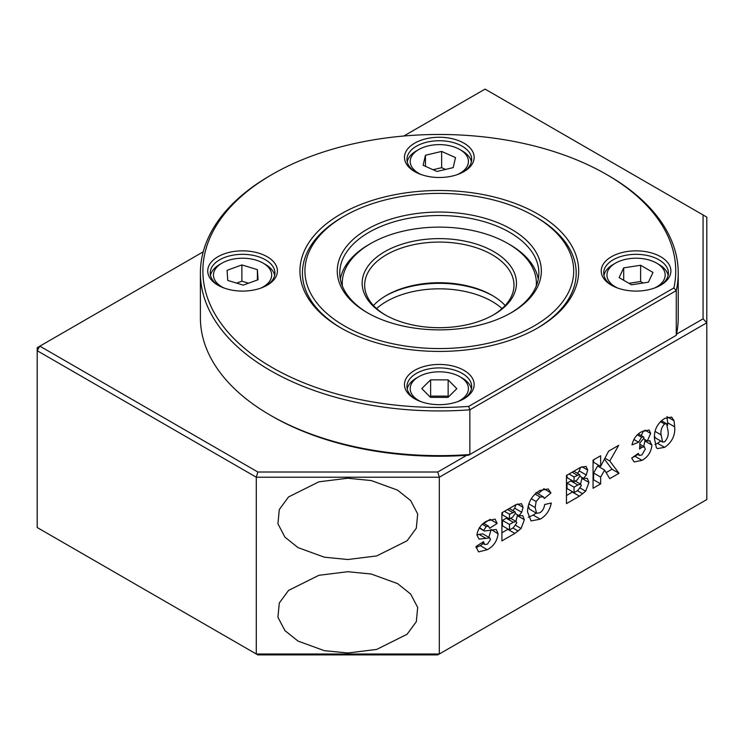 <?xml version="1.0" encoding="UTF-8"?>
<svg xmlns="http://www.w3.org/2000/svg" width="744" height="744" viewBox="0 0 744 744"><rect width="100%" height="100%" fill="white"/><g stroke="black" fill="none" stroke-linecap="round" stroke-linejoin="round"><path stroke-width="1.12" d="M347.801 652.99L376.706 649.41L407.07 634.269L416.324 621.659L417.682 607.439L410.679 594.075L397.575 583.612L371.265 574.033L347.801 571.708L318.906 575.289L288.533 590.42L279.288 603.031L277.931 617.26L284.924 630.614L298.028 641.086L324.338 650.665L347.801 652.99M347.801 559.516L376.706 555.935L407.07 540.795L416.324 528.184L417.682 513.965L410.679 500.6L397.575 490.138L371.265 480.559L347.801 478.234L318.906 481.814L288.533 496.946L279.288 509.566L277.931 523.785L284.924 537.14L298.028 547.612L324.338 557.191L347.801 559.516M706.8 445.721L706.8 270.965C706.8 241.447 706.8 257.443 706.8 270.965L706.8 352.247C706.8 381.774 706.8 365.769 706.8 352.247L706.8 445.721M706.8 254.132L706.8 270.965M257.843 654.897L437.77 654.897L706.8 499.568L706.8 217.118L703.071 214.96L703.071 318.841L706.8 322.784L439.313 477.22L439.313 654.004L256.289 654.004L256.289 477.22L439.313 477.22L437.77 472.012L257.843 472.012L256.289 477.22L37.2 350.722L37.2 527.515L257.843 654.897M641.551 431.762C636.631 434.384 633.442 438.765 631.981 444.903L638.631 442.224L641.551 437.249L643.532 436.886L644.016 438.021L639.933 442.866L639.58 449.041L641.877 447.293L644.434 446.893L645.281 449.116L641.905 454.956L639.412 455.384L638.315 453.375L631.665 458.118L634.167 461.978L642.035 460.359C647.875 457.104 651.167 451.999 651.921 445.052L649.428 440.736L647.317 440.997L650.656 433.427L649.103 429.986L641.551 431.762M650.303 441.043L649.428 440.736M587.676 470.041L586.058 466.404L580.441 467.418L566.472 475.481L566.472 503.623L579.437 496.136L585.658 491.198L588.941 482.438L587.304 478.373L583.584 478.383L586.291 474.988L587.676 470.041L581.864 466.683M523.106 507.315L521.488 503.679L515.871 504.692L501.902 512.756L501.902 540.897L514.867 533.411L521.088 528.482L524.371 519.712L522.744 515.657L519.014 515.657L521.721 512.272L523.106 507.315L517.294 503.958M481.861 542.711L484.409 544.189L483.544 541.632L475.946 546.533L478.569 551.89L487.292 549.695C493.467 546.431 497.066 541.158 498.108 533.866L496.239 529.495L484.418 531.011L483.86 530.128L486.241 526.557L488.557 526.157L489.561 528.286L497.159 523.423L495.086 519.117L487.19 520.893C481.526 523.636 478.094 528.342 476.895 534.983L479.034 539.13L489.812 537.921L490.51 539.474L487.441 544.134L484.8 544.496L481.796 542.757M484.418 531.011L479.48 527.598M540.228 519.145C546.105 515.787 549.788 510.412 551.276 503.009L544.627 504.534C544.217 508.161 542.609 510.923 539.791 512.811L536.61 513.276L535.131 507.529L536.154 501.521L540.032 496.955L543.594 497.011L544.31 498.508L550.96 492.937L548.161 488.948L539.828 490.501C531.876 495.458 527.775 502.609 527.543 511.956L531.067 520.939L540.228 519.145L533.188 515.081L528.24 517.257M536.071 492.556L543.594 497.011M600.65 466.376L600.65 455.747L593.052 460.136L593.052 488.278L600.65 483.888L600.65 477.09L604.639 470.078L609.727 478.652L619.008 473.286L609.792 461.001L618.692 445.331L608.601 451.162L600.65 466.376L593.61 462.312L593.61 459.811M674.018 420.741L671.665 417.086L664.755 418.37C657.371 423.262 653.939 430.023 654.46 438.635L656.348 447.674L657.436 448.604L664.569 447.349C671.934 442.364 675.31 435.528 674.715 426.851L674.018 420.741L667.582 417.021M257.843 472.012L39.841 346.155L37.2 350.722L37.2 347.681L203.224 251.825M403.815 136.013L485.069 89.103L703.071 214.96M703.071 318.841L676.519 334.168M466.683 455.319L437.77 472.012M638.631 442.224L633.86 439.472M644.936 430.125L650.656 433.427M643.495 430.739L641.3 435.603M643.839 438.979L647.317 440.997M651.921 445.052L644.89 440.987L643.746 446.493M637.785 454.445L635.004 456.295L642.035 460.359M635.004 456.295L632.298 457.672M583.584 478.383L580.041 476.337M581.855 477.378L581.901 478.373L588.941 482.438M581.901 478.373L580.515 484.102M580.506 488.231L585.658 491.198M579.437 496.136L572.396 492.072L566.472 495.495M519.014 515.657L515.48 513.611M517.294 514.662L517.331 515.648L524.371 519.712M517.331 515.648L515.945 521.386M515.936 525.506L521.088 528.482M514.867 533.411L507.827 529.347L501.902 532.769M486.102 538.442L479.062 534.378L476.904 534.983M490.194 519.405L497.159 523.423M489.766 519.582L483.795 523.413M491.049 529.403L498.108 533.866M491.068 529.802L488.855 537.363M483.302 543.622L480.252 545.631L487.292 549.695M480.252 545.631L476.086 547.649M536.21 513.044L533.188 515.081M543.855 488.687L550.96 492.937M543.92 488.873L538.117 493.737M535.131 507.529L528.789 503.865M528.212 505.911L529.57 509.212L536.61 513.276M604.928 458.192L609.792 461.001M604.416 459.16L611.968 469.222L619.008 473.286M611.968 469.222L606.137 472.598M600.65 483.888L593.61 479.824L593.61 473.026L597.599 466.014L604.639 470.078M593.61 479.824L593.052 480.15M674.715 426.851L667.675 422.787L667.601 425.382M660.784 441.034L657.529 443.284L664.569 447.349M657.529 443.284L655.008 444.521M641.551 437.249L637.366 434.831M644.778 439.527L644.89 440.987M577.502 473.333L579.251 470.924L580.525 467.372M571.829 480.401L567.03 483.116L567.03 488.594L574.061 492.658L574.061 487.181L577.837 484.995L580.739 484.242L581.343 485.627L577.856 490.473L574.061 492.658M567.03 475.165L567.03 477.629L574.061 481.694L574.061 476.941L579.557 474.523L580.078 475.797L577.139 479.917L574.061 481.694M579.251 470.924L586.291 474.988M577.446 490.705L582.803 493.802M512.942 510.616L514.681 508.208L515.955 504.646M507.259 517.675L502.46 520.391L502.46 525.869L509.501 529.933L509.501 524.455L513.276 522.279L516.178 521.516L516.782 522.902L513.286 527.747L509.501 529.933M502.46 512.439L502.46 514.904L509.501 518.968L509.501 514.225L514.997 511.798L515.508 513.072L512.57 517.201L509.501 518.968M514.681 508.208L521.721 512.272M512.886 527.98L518.233 531.077M479.062 534.378L482.782 533.857L489.812 537.921M482.363 524.315L486.241 526.557M484.149 530.863L479.21 528.008M536.154 501.521L531.225 498.675M593.61 473.026L600.65 477.09M667.675 422.787L666.977 416.677M660.393 421.606L664.522 423.987L666.596 423.736L668.066 431.074C668.716 435.035 667.545 438.644 664.559 441.871L662.625 442.094L655.585 438.03L654.515 436.291M535.01 494.053L540.032 496.955M655.111 431.427L661.1 434.887C660.44 430.878 661.583 427.251 664.522 423.987M662.625 442.094L661.1 434.887M639.747 446.065L641.877 447.293M570.797 480.931L577.837 484.995M572.117 472.217L577.177 475.146M506.236 518.215L513.276 522.279M507.548 509.501L512.616 512.421M574.061 487.181L567.03 483.116M574.061 476.941L569.002 474.021M509.501 524.455L502.46 520.391M509.501 514.225L504.432 511.295M617.557 288.012A29.118 16.814 180 0 1 615.465 263.144A29.118 16.814 180 0 1 628.55 258.791A29.118 16.814 180 0 1 656.645 263.144L658.933 264.464A32.355 18.674 180 0 1 667.312 272.862A32.355 18.674 180 0 1 668.159 275.336M603.961 275.336A32.355 18.674 180 0 1 613.177 264.464L615.465 263.144M656.645 263.144A29.118 16.814 180 0 1 654.553 288.012M619.129 277.633L623.686 267.868L640.612 265.264L652.981 272.425L648.424 282.19L631.507 284.794L619.129 277.633M640.612 265.264L640.612 281.52L628.95 283.315M623.686 280.274L623.686 267.868M643.16 282.999L640.612 281.52M407.21 388.926A32.355 18.674 180 0 1 411.367 381.849A32.355 18.674 180 0 1 416.435 378.054L418.723 376.734A29.118 16.814 180 0 1 459.904 376.734A29.118 16.814 180 0 1 464.461 397.091A29.118 16.814 180 0 1 457.811 401.602M420.816 401.602A29.118 16.814 180 0 1 414.166 380.147A29.118 16.814 180 0 1 418.723 376.734M459.904 376.734L462.191 378.054A32.355 18.674 180 0 1 471.408 388.926M430.488 397.352L421.792 388.573L430.627 379.84L448.139 379.886L456.825 388.666L448 397.398L430.488 397.352M430.627 379.84L430.627 396.096L429.92 396.784M448.697 396.71L448.139 396.143L448.139 379.886M448.139 396.143L430.627 396.096M210.468 275.336A32.355 18.674 180 0 1 219.694 264.464L221.982 263.144A29.118 16.814 180 0 1 263.153 263.144A29.118 16.814 180 0 1 271.662 274.369A29.118 16.814 180 0 1 261.07 288.012M224.065 288.012A29.118 16.814 180 0 1 213.472 275.689A29.118 16.814 180 0 1 221.982 263.144M263.153 263.144L265.441 264.464A32.355 18.674 180 0 1 274.666 275.336M243.26 285.138L227.757 280.423L227.069 270.323L241.884 264.929L257.377 269.635L258.066 279.744L243.26 285.138M257.377 279.986L257.377 269.635M248.543 283.204L241.884 281.186L241.884 264.929M241.884 281.186L236.592 283.111M407.21 161.746A32.355 18.674 180 0 1 407.247 161.597A32.355 18.674 180 0 1 416.435 150.874L418.723 149.553A29.118 16.814 180 0 1 459.904 149.553A29.118 16.814 180 0 1 468.171 163.68A29.118 16.814 180 0 1 457.811 174.422M420.816 174.422A29.118 16.814 180 0 1 410.456 159.207A29.118 16.814 180 0 1 418.723 149.553M459.904 149.553L462.191 150.874A32.355 18.674 180 0 1 471.408 161.746M436.979 171.464L423.113 165.289L425.447 155.263L441.638 151.423L455.514 157.598L453.18 167.614L436.979 171.464M425.447 155.263L425.447 166.321M445.572 169.427L441.638 167.679L441.638 151.423M441.638 167.679L433.055 169.716M272.127 367.49A236.425 136.496 0 0 0 468.683 406.41L469.845 409.805L676.268 290.625L673.906 287.928A236.425 136.496 0 0 0 606.49 174.449A236.425 136.496 0 0 0 272.127 174.449A236.425 136.496 0 0 0 272.127 367.49M270.37 370.54A238.917 137.938 0 0 0 469.845 409.805L469.845 454.51A238.917 137.938 0 0 1 270.37 415.245A238.917 137.938 0 0 0 270.37 415.245A238.917 137.938 0 0 1 200.396 317.707L200.396 273.002A238.917 137.938 0 0 0 270.37 370.54M608.257 175.463L606.49 174.449L608.248 175.463A238.917 137.938 0 0 0 608.248 175.463A238.917 137.938 0 0 1 678.23 273.002L678.23 317.707A238.917 137.938 0 0 1 676.268 335.33L468.683 455.179A236.425 136.496 0 0 1 272.127 416.259A236.425 136.496 0 0 0 272.127 416.259L270.37 415.245L272.127 416.259M272.127 174.449L270.37 175.463A238.917 137.938 0 0 0 200.396 273.002M340.761 214.067A139.37 80.464 180 0 1 537.856 214.067A139.37 80.464 180 0 1 537.865 327.862A139.37 80.464 180 0 1 537.856 327.862A139.37 80.464 180 0 1 340.761 327.862A139.37 80.464 180 0 1 340.761 214.067M536.973 328.374A136.877 79.022 0 0 0 576.191 273.002A136.877 79.022 0 0 0 536.099 217.118A136.877 79.022 0 0 1 576.191 273.002A136.877 79.022 0 0 1 536.973 328.374M217.927 285.194L217.927 285.194A34.838 20.116 180 0 1 217.927 256.745A34.838 20.116 180 0 1 267.208 256.745A34.838 20.116 180 0 1 267.208 285.194A34.838 20.116 180 0 1 217.927 285.194M266.296 285.696A32.355 18.674 0 0 0 274.917 273.002A32.355 18.674 0 0 0 265.441 259.796A32.355 18.674 0 0 0 230.184 255.741A32.355 18.674 0 0 0 210.217 273.002A32.355 18.674 0 0 0 218.838 285.696M463.038 172.106A32.355 18.674 0 0 0 471.668 159.411A32.355 18.674 0 0 0 462.191 146.205A32.355 18.674 0 0 0 416.435 146.205A32.355 18.674 0 0 0 406.959 159.411A32.355 18.674 0 0 0 415.589 172.106M414.678 143.155A34.838 20.116 180 0 1 463.949 143.155A34.838 20.116 180 0 1 463.949 171.604L463.949 171.604A34.838 20.116 180 0 1 414.678 171.604A34.838 20.116 180 0 1 414.678 143.155M659.779 285.696A32.355 18.674 0 0 0 668.41 273.002A32.355 18.674 0 0 0 658.933 259.796A32.355 18.674 0 0 0 613.177 259.796A32.355 18.674 0 0 0 603.7 273.002A32.355 18.674 0 0 0 612.331 285.696M611.419 256.745A34.838 20.116 180 0 1 660.691 256.745A34.838 20.116 180 0 1 660.691 285.194L660.691 285.194A34.838 20.116 180 0 1 611.419 285.194A34.838 20.116 180 0 1 611.419 256.745M414.678 398.784L414.678 398.784A34.838 20.116 180 0 1 414.678 370.335A34.838 20.116 180 0 1 463.949 370.335A34.838 20.116 180 0 1 463.949 398.784A34.838 20.116 180 0 1 414.678 398.784M463.038 399.286A32.355 18.674 0 0 0 471.668 386.592A32.355 18.674 0 0 0 462.191 373.376A32.355 18.674 0 0 0 426.935 369.331A32.355 18.674 0 0 0 406.959 386.592A32.355 18.674 0 0 0 415.589 399.286M342.519 217.118A136.877 79.022 0 0 0 302.436 273.002A136.877 79.022 0 0 0 341.654 328.374A136.877 79.022 0 0 1 302.436 273.002A136.877 79.022 0 0 1 342.519 217.118L344.286 216.104A134.394 77.59 0 0 0 344.286 325.835A134.394 77.59 0 0 0 534.341 325.835A134.394 77.59 0 0 0 534.341 216.104A134.394 77.59 0 0 0 344.286 216.104L342.519 217.118M468.683 406.41L673.906 287.928M676.268 335.33L676.268 290.625A238.917 137.938 0 0 0 678.23 273.002M342.389 286.105A97.064 56.033 180 0 1 370.679 243.539A97.064 56.033 180 0 1 507.947 243.539L509.705 244.553A99.547 57.474 180 0 1 538.303 279.093M509.705 244.553L507.947 243.539A97.064 56.033 180 0 1 536.238 286.105M373.469 305.514A74.66 43.106 180 0 1 386.517 295.349A74.66 43.106 180 0 1 492.11 295.349L492.11 295.349A74.66 43.106 180 0 1 505.157 305.514M385.652 295.861A77.153 44.538 180 0 1 492.974 295.861M492.974 315.168A74.66 43.106 0 0 0 513.974 285.194A74.66 43.106 0 0 0 492.11 254.708A74.66 43.106 0 0 0 386.517 254.708A74.66 43.106 0 0 0 364.653 285.194A74.66 43.106 0 0 0 385.652 315.168M384.76 251.667A77.153 44.538 180 0 1 493.867 251.667A77.153 44.538 180 0 1 493.867 314.656L493.867 314.656A77.153 44.538 180 0 1 384.76 314.656A77.153 44.538 180 0 1 384.76 251.667M340.324 279.093A99.547 57.474 180 0 1 368.922 244.553L370.679 243.539M367.164 312.62L367.164 312.62A102.04 58.906 180 0 1 367.164 229.31A102.04 58.906 180 0 1 511.463 229.31A102.04 58.906 180 0 1 511.463 312.62A102.04 58.906 180 0 1 367.164 312.62M510.57 313.131A99.547 57.474 0 0 0 538.861 273.002A99.547 57.474 0 0 0 509.705 232.361A99.547 57.474 0 0 0 401.221 219.899A99.547 57.474 0 0 0 339.766 273.002A99.547 57.474 0 0 0 368.048 313.131M376.576 308.555A74.66 43.106 180 0 1 386.517 301.45A74.66 43.106 180 0 1 492.11 301.45A74.66 43.106 180 0 1 502.051 308.555M639.412 455.384L637.245 454.128M488.557 526.157L483.581 523.292M643.532 436.886L638.399 433.929M484.26 530.937L479.201 528.017M666.596 423.736L661.379 420.723M644.434 446.893L639.849 444.252M580.739 484.242L575.205 481.043M579.557 474.523L573.847 471.222M516.178 521.516L510.635 518.317M514.997 511.798L509.277 508.496M534.341 216.104L536.099 217.118"/></g></svg>
